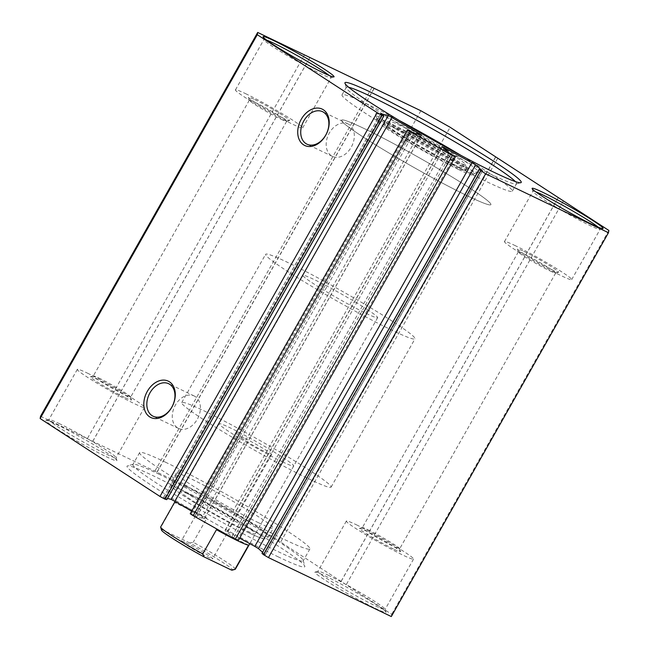 <?xml version="1.0" encoding="UTF-8"?>
<svg xmlns="http://www.w3.org/2000/svg" width="649" height="649" viewBox="0 0 649 649"><rect width="100%" height="100%" fill="white"/><g stroke="black" fill="none" stroke-linecap="round" stroke-linejoin="round"><path stroke-width="0.49" stroke-dasharray="3.25 2.43" d="M455.257 156.847L238.183 540.795M444.062 148.345L227.296 531.482L225.13 530.574L442.294 146.747M391.217 119.643A59.205 3.821 -150.5 0 1 449.619 151.696A59.205 3.821 -150.5 0 1 478.483 172.334A59.205 3.821 -150.5 0 1 463.135 166.395A59.205 3.821 -150.5 0 1 407.783 136.176A59.205 3.821 -150.5 0 1 375.633 114.143A59.205 3.821 -150.5 0 1 391.217 119.643M459.362 168.026A55.773 3.602 29.5 0 0 473.819 173.616A55.773 3.602 29.5 0 0 474.038 173.47A55.773 3.602 29.5 0 0 445.206 153.318A55.773 3.602 29.5 0 0 391.615 123.983A55.773 3.602 29.5 0 0 376.947 118.532A55.773 3.602 29.5 0 0 376.931 118.799A55.773 3.602 29.5 0 0 407.223 139.551A55.773 3.602 29.5 0 0 459.362 168.026M348.708 87.299A97.821 6.312 29.5 0 0 346.25 87.396A97.821 6.312 29.5 0 0 346.225 87.85A97.821 6.312 29.5 0 0 399.354 124.259A97.821 6.312 29.5 0 0 490.798 174.192A97.821 6.312 29.5 0 0 516.158 183.992A97.821 6.312 29.5 0 0 516.531 183.74A97.821 6.312 29.5 0 0 515.355 181.582M400.603 125.744A43.767 2.823 29.5 0 0 389.254 121.355A43.767 2.823 29.5 0 0 410.59 136.606A43.767 2.823 29.5 0 0 453.756 160.295A43.767 2.823 29.5 0 0 465.276 164.367A43.767 2.823 29.5 0 0 441.507 148.077A43.767 2.823 29.5 0 0 400.603 125.744M454.154 164.635A47.199 3.042 -150.5 0 1 408.813 139.811A47.199 3.042 -150.5 0 1 384.411 122.758A47.199 3.042 -150.5 0 1 384.597 122.637A47.199 3.042 -150.5 0 1 396.831 127.366A47.199 3.042 -150.5 0 1 440.947 151.46A47.199 3.042 -150.5 0 1 466.574 169.024A47.199 3.042 -150.5 0 1 466.566 169.243A47.199 3.042 -150.5 0 1 454.154 164.635M395.987 128.859A47.199 3.042 29.5 0 0 383.567 124.251A47.199 3.042 29.5 0 0 407.97 141.304A47.199 3.042 29.5 0 0 453.31 166.128A47.199 3.042 29.5 0 0 465.722 170.736A47.199 3.042 29.5 0 0 441.328 153.683A47.199 3.042 29.5 0 0 395.987 128.859M458.519 169.511A55.773 3.602 29.5 0 0 473.194 174.954A55.773 3.602 29.5 0 0 444.362 154.803A55.773 3.602 29.5 0 0 390.771 125.468A55.773 3.602 29.5 0 0 376.104 120.024A55.773 3.602 29.5 0 0 404.935 140.176A55.773 3.602 29.5 0 0 458.519 169.511M398.932 120.292A97.821 6.312 29.5 0 0 367.772 104.4A97.821 6.312 29.5 0 0 342.031 94.851A97.821 6.312 29.5 0 0 392.604 130.189A97.821 6.312 29.5 0 0 486.58 181.639A97.821 6.312 29.5 0 0 512.321 191.187A97.821 6.312 29.5 0 0 461.204 155.525M277.934 556.728A102.112 6.587 29.5 0 0 304.819 566.22A102.112 6.587 29.5 0 0 249.362 528.221A102.112 6.587 29.5 0 0 153.91 476.098A102.112 6.587 29.5 0 0 127.439 465.868A102.112 6.587 29.5 0 0 177.218 501.45A102.112 6.587 29.5 0 0 277.934 556.728M158.624 474.062A97.821 6.312 -150.5 0 1 250.068 523.994A97.821 6.312 -150.5 0 1 303.197 560.403A97.821 6.312 -150.5 0 1 303.172 560.858A97.821 6.312 -150.5 0 1 277.439 551.309A97.821 6.312 -150.5 0 1 183.456 499.86A97.821 6.312 -150.5 0 1 132.891 464.514A97.821 6.312 -150.5 0 1 133.264 464.262A97.821 6.312 -150.5 0 1 158.624 474.062M195.195 396.539A18.018 13.004 -64.4 0 0 194.132 395.947A18.018 13.004 -64.4 0 0 174.995 405.812A18.018 13.004 -64.4 0 0 177.485 427.837A18.018 13.004 -64.4 0 0 178.54 428.437A18.018 13.004 -64.4 0 0 197.685 418.564A18.018 13.004 -64.4 0 0 195.195 396.539M349.105 124.503A18.018 13.004 -64.4 0 0 348.042 123.91A18.018 13.004 -64.4 0 0 328.905 133.783A18.018 13.004 -64.4 0 0 331.396 155.809A18.018 13.004 -64.4 0 0 332.45 156.401A18.018 13.004 -64.4 0 0 351.588 146.536A18.018 13.004 -64.4 0 0 349.105 124.503M468.327 196.274A85.814 5.541 29.5 0 0 490.895 204.654A85.814 5.541 29.5 0 0 446.536 173.648A85.814 5.541 29.5 0 0 364.105 128.518A85.814 5.541 29.5 0 0 341.528 120.146A85.814 5.541 29.5 0 0 385.887 151.144A85.814 5.541 29.5 0 0 468.327 196.274M308.51 478.743A85.814 5.541 29.5 0 0 331.087 487.123A85.814 5.541 29.5 0 0 286.728 456.117A85.814 5.541 29.5 0 0 204.289 410.987A85.814 5.541 29.5 0 0 181.712 402.607A85.814 5.541 29.5 0 0 226.071 433.613A85.814 5.541 29.5 0 0 308.51 478.743M191.974 495.747A42.907 2.766 -150.5 0 1 233.194 518.316A42.907 2.766 -150.5 0 1 255.373 533.819A42.907 2.766 -150.5 0 1 244.081 529.625A42.907 2.766 -150.5 0 1 202.861 507.064A42.907 2.766 -150.5 0 1 180.69 491.561A42.907 2.766 -150.5 0 1 191.974 495.747M282.453 461.804A42.907 2.766 29.5 0 0 293.746 465.99A42.907 2.766 29.5 0 0 271.566 450.495A42.907 2.766 29.5 0 0 230.346 427.926A42.907 2.766 29.5 0 0 219.062 423.74A42.907 2.766 29.5 0 0 241.233 439.235A42.907 2.766 29.5 0 0 282.453 461.804M258.651 522.786A55.773 3.602 -150.5 0 1 205.06 493.451A55.773 3.602 -150.5 0 1 176.228 473.299A55.773 3.602 -150.5 0 1 190.903 478.743A55.773 3.602 -150.5 0 1 244.486 508.078A55.773 3.602 -150.5 0 1 273.318 528.229A55.773 3.602 -150.5 0 1 258.651 522.786M165.365 462.145A97.821 6.312 -150.5 0 1 259.349 513.594A97.821 6.312 -150.5 0 1 309.914 548.932A97.821 6.312 -150.5 0 1 284.181 539.384A97.821 6.312 -150.5 0 1 190.206 487.934A97.821 6.312 -150.5 0 1 139.632 452.588A97.821 6.312 -150.5 0 1 165.365 462.145M375.187 608.348A40.757 2.628 29.5 0 0 385.92 612.137A40.757 2.628 29.5 0 0 363.781 596.966A40.757 2.628 29.5 0 0 325.676 576.166A40.757 2.628 29.5 0 0 315.114 572.077A40.757 2.628 29.5 0 0 334.981 586.282A40.757 2.628 29.5 0 0 375.187 608.348M328.037 575.144A38.616 2.491 -150.5 0 1 364.13 594.857A38.616 2.491 -150.5 0 1 385.1 609.224A38.616 2.491 -150.5 0 1 385.092 609.411A38.616 2.491 -150.5 0 1 374.935 605.639A38.616 2.491 -150.5 0 1 337.837 585.333A38.616 2.491 -150.5 0 1 317.88 571.38A38.616 2.491 -150.5 0 1 318.026 571.274A38.616 2.491 -150.5 0 1 328.037 575.144M106.16 456.661A40.757 2.628 29.5 0 0 116.893 460.449A40.757 2.628 29.5 0 0 94.762 445.287A40.757 2.628 29.5 0 0 56.658 424.478A40.757 2.628 29.5 0 0 46.095 420.398A40.757 2.628 29.5 0 0 65.963 434.603A40.757 2.628 29.5 0 0 106.16 456.661M59.01 423.464A38.616 2.491 -150.5 0 1 95.111 443.17A38.616 2.491 -150.5 0 1 116.082 457.545A38.616 2.491 -150.5 0 1 116.074 457.723A38.616 2.491 -150.5 0 1 105.917 453.951A38.616 2.491 -150.5 0 1 68.818 433.646A38.616 2.491 -150.5 0 1 48.853 419.692A38.616 2.491 -150.5 0 1 49.008 419.595A38.616 2.491 -150.5 0 1 59.01 423.464M535.668 191.788A38.616 2.491 29.5 0 0 532.926 191.277A38.616 2.491 29.5 0 0 532.918 191.455A38.616 2.491 29.5 0 0 553.889 205.83A38.616 2.491 29.5 0 0 589.99 225.536A38.616 2.491 29.5 0 0 599.992 229.405A38.616 2.491 29.5 0 0 600.147 229.308A38.616 2.491 29.5 0 0 598.297 227.223M266.65 40.1A38.616 2.491 29.5 0 0 263.908 39.589A38.616 2.491 29.5 0 0 263.9 39.776A38.616 2.491 29.5 0 0 284.87 54.143A38.616 2.491 29.5 0 0 320.963 73.856A38.616 2.491 29.5 0 0 330.974 77.726A38.616 2.491 29.5 0 0 331.12 77.62A38.616 2.491 29.5 0 0 329.278 75.535M254.724 99.597A23.599 1.525 -150.5 0 1 277.999 112.374A23.599 1.525 -150.5 0 1 289.503 120.592A23.599 1.525 -150.5 0 1 283.386 118.232A23.599 1.525 -150.5 0 1 261.328 106.185A23.599 1.525 -150.5 0 1 248.51 97.407A23.599 1.525 -150.5 0 1 254.724 99.597M281.025 119.246A21.449 1.387 29.5 0 0 286.59 121.395A21.449 1.387 29.5 0 0 286.671 121.339A21.449 1.387 29.5 0 0 275.582 113.591A21.449 1.387 29.5 0 0 254.968 102.307A21.449 1.387 29.5 0 0 249.33 100.214A21.449 1.387 29.5 0 0 249.321 100.311A21.449 1.387 29.5 0 0 260.971 108.294A21.449 1.387 29.5 0 0 281.025 119.246M523.743 251.285A23.599 1.525 -150.5 0 1 547.018 264.054A23.599 1.525 -150.5 0 1 558.521 272.28A23.599 1.525 -150.5 0 1 552.404 269.919A23.599 1.525 -150.5 0 1 530.347 257.872A23.599 1.525 -150.5 0 1 517.529 249.086A23.599 1.525 -150.5 0 1 523.743 251.285M550.044 270.933A21.449 1.387 29.5 0 0 555.609 273.083A21.449 1.387 29.5 0 0 555.69 273.026A21.449 1.387 29.5 0 0 544.6 265.279A21.449 1.387 29.5 0 0 523.994 253.994A21.449 1.387 29.5 0 0 518.348 251.901A21.449 1.387 29.5 0 0 518.34 251.999A21.449 1.387 29.5 0 0 529.99 259.981A21.449 1.387 29.5 0 0 550.044 270.933M394.276 549.403A23.599 1.525 29.5 0 0 400.49 551.593A23.599 1.525 29.5 0 0 387.672 542.815A23.599 1.525 29.5 0 0 365.614 530.768A23.599 1.525 29.5 0 0 359.497 528.408A23.599 1.525 29.5 0 0 371.001 536.626A23.599 1.525 29.5 0 0 394.276 549.403M367.975 529.754A21.449 1.387 -150.5 0 1 388.029 540.706A21.449 1.387 -150.5 0 1 399.679 548.689A21.449 1.387 -150.5 0 1 399.67 548.786A21.449 1.387 -150.5 0 1 394.032 546.693A21.449 1.387 -150.5 0 1 373.418 535.409A21.449 1.387 -150.5 0 1 362.329 527.661A21.449 1.387 -150.5 0 1 362.41 527.605A21.449 1.387 -150.5 0 1 367.975 529.754M125.257 397.715A23.599 1.525 29.5 0 0 131.471 399.914A23.599 1.525 29.5 0 0 118.653 391.128A23.599 1.525 29.5 0 0 96.596 379.081A23.599 1.525 29.5 0 0 90.479 376.72A23.599 1.525 29.5 0 0 101.982 384.946A23.599 1.525 29.5 0 0 125.257 397.715M98.956 378.067A21.449 1.387 -150.5 0 1 119.01 389.019A21.449 1.387 -150.5 0 1 130.66 397.001A21.449 1.387 -150.5 0 1 130.652 397.099A21.449 1.387 -150.5 0 1 125.006 395.006A21.449 1.387 -150.5 0 1 104.4 383.721A21.449 1.387 -150.5 0 1 93.31 375.974A21.449 1.387 -150.5 0 1 93.391 375.917A21.449 1.387 -150.5 0 1 98.956 378.067M514.625 245.354A38.616 2.491 -150.5 0 1 551.723 265.66A38.616 2.491 -150.5 0 1 571.68 279.614A38.616 2.491 -150.5 0 1 561.523 275.841A38.616 2.491 -150.5 0 1 524.424 255.536A38.616 2.491 -150.5 0 1 504.468 241.582A38.616 2.491 -150.5 0 1 514.625 245.354M245.606 93.667A38.616 2.491 -150.5 0 1 282.696 113.981A38.616 2.491 -150.5 0 1 302.661 127.926A38.616 2.491 -150.5 0 1 292.504 124.162A38.616 2.491 -150.5 0 1 255.406 103.848A38.616 2.491 -150.5 0 1 235.441 89.903A38.616 2.491 -150.5 0 1 245.606 93.667M356.496 524.838A38.616 2.491 -150.5 0 1 393.594 545.152A38.616 2.491 -150.5 0 1 413.559 559.097A38.616 2.491 -150.5 0 1 403.394 555.333A38.616 2.491 -150.5 0 1 366.304 535.019A38.616 2.491 -150.5 0 1 346.339 521.074A38.616 2.491 -150.5 0 1 356.496 524.838M87.477 373.159A38.616 2.491 -150.5 0 1 124.576 393.464A38.616 2.491 -150.5 0 1 144.532 407.418A38.616 2.491 -150.5 0 1 134.375 403.646A38.616 2.491 -150.5 0 1 97.277 383.34A38.616 2.491 -150.5 0 1 77.32 369.386A38.616 2.491 -150.5 0 1 87.477 373.159M563.381 200.882L346.217 584.708L391.712 614.287L391.306 616.55M608.867 230.46L391.712 614.287M495.633 156.839L278.478 540.666L232.983 511.096L450.138 127.261M346.217 584.708L278.478 540.666M261.912 553.224L265.287 554.765L482.369 170.93M262.472 552.218L265.246 554.708M227.296 531.482L239.668 538.175M449.076 152.848L231.92 536.674L225.13 530.574M231.92 536.674L237.364 540.017L454.527 156.19M238.094 540.674L237.364 540.017M190.214 513.748L407.483 129.922M408.318 130.141L191.155 513.967L190.327 513.748M191.155 513.967L196.688 516.823L413.851 132.996M421.371 134.96L204.216 518.794L196.688 516.823M204.216 518.794L202.155 517.318L418.848 134.302M191.674 511.169L202.155 517.318M380.744 113.632L163.613 497.41L167.491 498.424M163.613 497.41L166.817 499.625M40.53 416.277L203.705 494.587L232.983 511.096M373.905 88.653L156.944 472.139M420.868 110.76L203.705 494.587M304.462 54.897L87.299 438.724M309.743 57.875L92.58 441.701M309.695 57.842L92.612 441.539M374.027 88.726L156.871 472.553M371.918 87.534L154.754 471.361M495.56 157.253L278.405 541.079M497.678 158.437L280.514 542.272M558.091 197.904L340.936 581.731M558.124 197.742L340.96 581.569M186.003 542.84A18.018 1.16 -150.5 0 1 203.315 552.315A18.018 1.16 -150.5 0 1 212.629 558.83A18.018 1.16 -150.5 0 1 207.891 557.069A18.018 1.16 -150.5 0 1 190.579 547.586A18.018 1.16 -150.5 0 1 181.258 541.079A18.018 1.16 -150.5 0 1 186.003 542.84M245.038 438.497A18.018 1.16 -150.5 0 1 262.35 447.972A18.018 1.16 -150.5 0 1 271.663 454.487A18.018 1.16 -150.5 0 1 266.926 452.726A18.018 1.16 -150.5 0 1 249.614 443.251A18.018 1.16 -150.5 0 1 240.292 436.736A18.018 1.16 -150.5 0 1 245.038 438.497M469.787 188.105A85.814 5.541 -150.5 0 1 490.895 204.654A85.814 5.541 -150.5 0 1 443.064 183.44A85.814 5.541 -150.5 0 1 362.645 136.688A85.814 5.541 -150.5 0 1 341.528 120.146A85.814 5.541 -150.5 0 1 389.359 141.352A85.814 5.541 -150.5 0 1 469.787 188.105M393.886 322.261A85.814 5.541 -150.5 0 1 414.995 338.802A85.814 5.541 -150.5 0 1 367.164 317.596A85.814 5.541 -150.5 0 1 286.744 270.844A85.814 5.541 -150.5 0 1 265.628 254.294A85.814 5.541 -150.5 0 1 313.459 275.509A85.814 5.541 -150.5 0 1 393.886 322.261M161.463 530.071A40.757 2.628 -150.5 0 1 162.38 529.811L161.082 526.826A42.907 2.766 29.5 0 0 160.66 526.964M367.099 309.403A42.907 2.766 -150.5 0 1 377.653 317.677A42.907 2.766 -150.5 0 1 353.737 307.074A42.907 2.766 -150.5 0 1 313.524 283.694A42.907 2.766 -150.5 0 1 302.969 275.427A42.907 2.766 -150.5 0 1 326.885 286.031A42.907 2.766 -150.5 0 1 367.099 309.403M235.344 569.214A42.907 2.766 29.5 0 0 224.781 560.947A42.907 2.766 29.5 0 0 193.224 542.248L189.824 542.986A40.757 2.628 -150.5 0 1 232.261 570.13M189.824 542.986L162.38 529.811M206.934 518.032L174.792 502.602A42.907 2.766 29.5 0 1 206.934 518.032L193.224 542.248M174.792 502.602L161.082 526.826M248.616 545.128L216.474 529.706M186.263 486.937A55.773 3.602 29.5 0 0 171.596 481.493A55.773 3.602 29.5 0 0 200.427 501.645A55.773 3.602 29.5 0 0 254.01 530.979A55.773 3.602 29.5 0 0 268.686 536.423A55.773 3.602 29.5 0 0 239.846 516.271A55.773 3.602 29.5 0 0 186.263 486.937M249.297 533.016A51.49 3.326 -150.5 0 1 185.89 497.264A51.49 3.326 -150.5 0 1 186.766 492.364A51.49 3.326 -150.5 0 1 250.173 528.116A51.49 3.326 -150.5 0 1 249.297 533.016M450.893 153.959L233.737 537.786M264.159 554.254L481.323 170.427M381.799 114.321L164.643 498.148M194.846 515.874L412.001 132.039M225.041 530.452L442.196 146.625M473.819 173.616L478.483 172.334M516.158 183.992L520.814 182.71M389.254 121.355L384.597 122.637M384.411 122.758L383.567 124.251M473.194 174.954L474.038 173.47M512.321 191.187L516.531 183.74M303.197 560.403L304.819 566.22M176.228 473.299L171.596 481.493C170.922 484.665 171.06 486.401 172.001 486.693C172.764 487.788 173.827 489.095 182.02 494.725C197.345 505.173 231.222 524.449 249.549 533.154C261.312 538.686 262.813 538.67 264.013 538.751L265.011 538.743C265.879 538.97 267.104 538.199 268.686 536.423L273.318 528.229M194.132 395.947L168.691 383.729M348.042 123.91L322.594 111.701M331.087 487.123L414.995 338.802M293.746 465.99L255.373 533.819M309.914 548.932L303.172 560.858M385.1 609.224L385.92 612.137M116.082 457.545L116.893 460.449M599.992 229.405L602.905 228.602M330.974 77.726L333.886 76.923M286.59 121.395L289.503 120.592M555.609 273.083L558.521 272.28M399.679 548.689L400.49 551.593M130.66 397.001L131.471 399.914M571.68 279.614L600.147 229.308M302.661 127.926L331.12 77.62M286.671 121.339L130.652 397.099M555.69 273.026L399.67 548.786M413.559 559.097L385.092 609.411M144.532 407.418L116.074 457.723M77.32 369.386L48.853 419.692M346.339 521.074L317.88 571.38M518.348 251.901L362.329 527.661M249.33 100.214L93.31 375.974M235.441 89.903L263.908 39.589M504.468 241.582L532.926 191.277M93.391 375.917L90.479 376.72M362.41 527.605L359.497 528.408M518.34 251.999L517.529 249.086M249.321 100.311L248.51 97.407M263.9 39.776L263.08 36.863M532.918 191.455L532.107 188.551M49.008 419.595L46.095 420.398M318.026 571.274L315.114 572.077M139.632 452.588L132.891 464.514M219.062 423.74L180.69 491.561M181.712 402.607L265.628 254.294M332.45 156.401L307.001 144.192M178.54 428.437L153.099 416.22M133.264 464.262L127.439 465.868M342.031 94.851L346.25 87.396M376.104 120.024L376.947 118.532M466.566 169.243L465.722 170.736M465.276 164.367L466.574 169.024M346.225 87.85L344.927 83.194M376.931 118.799L375.633 114.143M204.33 518.794L421.485 134.968M265.287 554.765L482.45 170.938M163.556 497.41L380.712 113.583M271.663 454.487L212.629 558.83M377.653 317.677L249.8 543.659M302.969 275.427L175.092 501.442M240.292 436.736L181.258 541.079"/><path stroke-width="0.97" d="M455.347 156.969L238.183 540.795L235.173 539.343L452.329 155.517L455.347 156.969L449.076 152.848L442.196 146.625L475.62 164.781L482.45 170.938L479.157 169.519L485.614 173.762L268.451 557.588L263.47 554.668L480.633 170.841M382.164 115.352L165 499.178L159.987 496.461L377.142 112.634L382.164 115.352L383.973 115.798L380.768 113.583L389.084 115.887L421.485 134.968L413.851 132.996L407.377 129.922L410.33 131.852L193.175 515.679L190.214 513.748L407.377 129.922M391.988 117.453L174.824 501.279L171.133 499.381L388.297 115.554M371.585 92.612A101.252 6.531 -150.5 0 1 471.458 147.42A101.252 6.531 -150.5 0 1 520.814 182.71A101.252 6.531 -150.5 0 1 494.57 172.561A101.252 6.531 -150.5 0 1 399.922 120.876A101.252 6.531 -150.5 0 1 344.927 83.194A101.252 6.531 -150.5 0 1 371.585 92.612M515.355 181.582A97.821 6.312 29.5 0 0 457.74 143.494A97.821 6.312 29.5 0 0 371.982 96.944A97.821 6.312 29.5 0 0 348.708 87.299M461.204 155.525A97.821 6.312 29.5 0 0 398.932 120.292M149.643 416.853A20.168 14.546 115.6 0 1 147.307 391.371A20.168 14.546 115.6 0 1 169.462 381.823A20.168 14.546 115.6 0 1 171.798 407.296A20.168 14.546 115.6 0 1 149.643 416.853M169.746 384.33A18.018 13.004 -64.4 0 0 168.691 383.729A18.018 13.004 -64.4 0 0 149.546 393.602A18.018 13.004 -64.4 0 0 152.036 415.628A18.018 13.004 -64.4 0 0 153.099 416.22A18.018 13.004 -64.4 0 0 172.236 406.355A18.018 13.004 -64.4 0 0 169.746 384.33M303.554 144.816A20.168 14.546 115.6 0 1 301.217 119.343A20.168 14.546 115.6 0 1 323.372 109.786A20.168 14.546 115.6 0 1 325.709 135.26A20.168 14.546 115.6 0 1 303.554 144.816M323.656 112.293A18.018 13.004 -64.4 0 0 322.594 111.701A18.018 13.004 -64.4 0 0 303.456 121.566A18.018 13.004 -64.4 0 0 305.947 143.599A18.018 13.004 -64.4 0 0 307.001 144.192A18.018 13.004 -64.4 0 0 326.147 134.319A18.018 13.004 -64.4 0 0 323.656 112.293M542.84 192.339A40.757 2.628 -150.5 0 1 583.037 214.397A40.757 2.628 -150.5 0 1 602.905 228.602A40.757 2.628 -150.5 0 1 592.342 224.522A40.757 2.628 -150.5 0 1 554.238 203.713A40.757 2.628 -150.5 0 1 532.107 188.551A40.757 2.628 -150.5 0 1 542.84 192.339M598.297 227.223A38.616 2.491 29.5 0 0 543.083 195.049A38.616 2.491 29.5 0 0 535.668 191.788M273.813 40.652A40.757 2.628 -150.5 0 1 314.019 62.718A40.757 2.628 -150.5 0 1 333.886 76.923A40.757 2.628 -150.5 0 1 323.324 72.834A40.757 2.628 -150.5 0 1 285.219 52.034A40.757 2.628 -150.5 0 1 263.08 36.863A40.757 2.628 -150.5 0 1 273.813 40.652M329.278 75.535A38.616 2.491 29.5 0 0 274.065 43.361A38.616 2.491 29.5 0 0 266.65 40.1M159.987 496.461L40.133 418.54L40.53 416.277L257.694 32.45L420.868 110.76L450.138 127.261L608.867 230.46L608.47 232.723L485.614 173.762M608.47 232.723L391.306 616.55L268.451 557.588M479.157 169.519L262.001 553.346L263.47 554.668M262.001 553.346L479.067 169.397M475.62 164.781L258.456 548.608L262.472 552.218M258.456 548.608L254.822 546.377L471.985 162.55M239.668 538.175L254.822 546.377M235.173 539.343L193.175 515.679M174.824 501.279L191.674 511.169M167.491 498.424L171.133 499.381M383.973 115.798L166.817 499.625L383.867 115.798M165 499.178L166.704 499.625M257.694 32.45L257.288 34.713L40.133 418.54M377.142 112.634L257.288 34.713M452.329 155.517L410.33 131.852M235.173 569.327L232.261 570.13A40.757 2.628 -150.5 0 1 231.515 570.09L204.07 556.915A40.757 2.628 -150.5 0 1 171.498 537.737A40.757 2.628 -150.5 0 1 161.463 530.071L160.644 527.158A42.907 2.766 29.5 0 0 171.214 535.238A42.907 2.766 29.5 0 0 202.772 553.93L216.474 529.706A42.907 2.766 29.5 0 0 248.616 545.128L234.914 569.351A42.907 2.766 29.5 0 0 235.173 569.327A42.907 2.766 29.5 0 0 235.344 569.214L249.8 543.659M175.092 501.442L160.66 526.964A42.907 2.766 29.5 0 0 160.644 527.158M234.914 569.351L231.515 570.09M204.07 556.915L202.772 553.93M418.848 134.302L419.311 133.491M444.451 147.656L444.062 148.345"/></g></svg>
